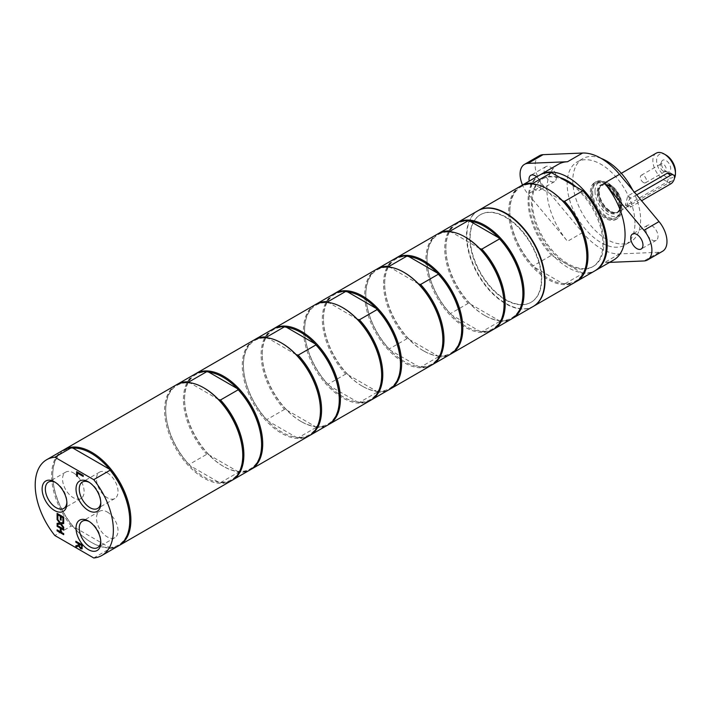 <?xml version="1.0" encoding="UTF-8"?>
<svg xmlns="http://www.w3.org/2000/svg" width="711" height="711" viewBox="0 0 711 711"><rect width="100%" height="100%" fill="white"/><g stroke="black" fill="none" stroke-linecap="round" stroke-linejoin="round"><path stroke-width="0.53" stroke-dasharray="3.56 2.67" d="M469.802 237.945A50.597 29.213 -120 0 0 491.879 288.853A50.597 29.213 -120 0 0 530.868 302.406A50.597 29.213 -120 0 0 530.868 243.989A50.597 29.213 -120 0 0 480.281 214.784A50.597 29.213 -120 0 0 469.802 237.945M470.175 237.723A50.597 29.213 60 0 1 480.654 214.562A50.597 29.213 60 0 1 531.241 243.775A50.597 29.213 60 0 1 531.241 302.193A50.597 29.213 60 0 1 492.261 288.639A50.597 29.213 60 0 1 470.175 237.723M531.384 202.386A50.597 29.213 -120 0 0 553.469 253.303A50.597 29.213 -120 0 0 592.45 266.856A50.597 29.213 -120 0 0 592.459 208.439A50.597 29.213 -120 0 0 541.862 179.225A50.597 29.213 -120 0 0 531.384 202.386M576.212 186.949A50.597 29.213 60 0 1 602.501 231.004A50.597 29.213 60 0 1 593.392 266.314A50.597 29.213 60 0 1 554.411 252.752A50.597 29.213 60 0 1 532.326 201.844A50.597 29.213 60 0 1 542.804 178.683A50.597 29.213 60 0 1 559.984 177.581M73.349 472.859A15.242 8.799 60 0 1 83.303 486.288A15.242 8.799 60 0 1 80.965 498.5A15.242 8.799 60 0 1 65.723 489.701A15.242 8.799 60 0 1 65.723 472.104A15.242 8.799 60 0 1 73.349 472.859M107.245 512A15.242 8.799 60 0 1 117.199 525.438A15.242 8.799 60 0 1 114.871 537.649A15.242 8.799 60 0 1 99.629 528.851A15.242 8.799 60 0 1 99.629 511.253A15.242 8.799 60 0 1 107.245 512M107.245 472.859A15.242 8.799 60 0 1 117.199 486.288A15.242 8.799 60 0 1 114.871 498.5A15.242 8.799 60 0 1 99.629 489.701A15.242 8.799 60 0 1 99.629 472.104A15.242 8.799 60 0 1 107.245 472.859M620.454 209.665A21.303 12.3 -120 0 0 611.158 188.219A21.303 12.3 -120 0 0 594.734 182.514A21.303 12.3 -120 0 0 594.734 207.114A21.303 12.3 -120 0 0 616.046 219.415A21.303 12.3 -120 0 0 620.454 209.665M591.312 192.841A19.908 11.492 60 0 1 595.436 183.722A19.908 11.492 60 0 1 615.344 195.223A19.908 11.492 60 0 1 615.344 218.206A19.908 11.492 60 0 1 600.004 212.873A19.908 11.492 60 0 1 591.312 192.841M670.26 173.12L667.274 181.892L627.724 204.724L625.387 205.177L627.724 196.023L634.408 192.166M636.674 194.867L631.19 198.031A5.324 3.075 120 0 0 627.715 202.724A5.324 3.075 120 0 0 628.524 206.99A5.324 3.075 120 0 0 631.19 206.732L641.58 200.733M643.437 182.531A4.319 2.489 60 0 1 640.611 178.719A4.319 2.489 60 0 1 641.278 175.261A4.319 2.489 60 0 1 645.588 177.759A4.319 2.489 60 0 1 645.588 182.745A4.319 2.489 60 0 1 643.437 182.531M663.212 171.111A4.319 2.489 60 0 1 660.359 164.676A4.319 2.489 60 0 1 661.052 163.85A4.319 2.489 60 0 1 665.363 166.338A4.319 2.489 60 0 1 665.363 171.324A4.319 2.489 60 0 1 664.296 171.511A4.319 2.489 60 0 1 663.212 171.111M666.029 171.36A6.621 3.822 -120 0 0 667.709 171.973A6.621 3.822 -120 0 0 669.344 164.045A6.621 3.822 -120 0 0 661.657 161.495A6.621 3.822 -120 0 0 666.029 171.36M666.029 155.078A13.313 7.688 -120 0 0 656.617 160.517A13.313 7.688 -120 0 0 666.029 176.826A13.313 7.688 -120 0 0 675.45 171.387M656.155 153.203A15.98 9.225 -120 0 0 652.849 160.517A15.98 9.225 -120 0 0 659.826 176.604A15.98 9.225 -120 0 0 672.144 180.878A15.98 9.225 -120 0 0 674.401 178.443M599.177 191.508A15.98 9.225 -120 0 0 605.177 206.492A15.98 9.225 -120 0 0 616.81 212.491A15.98 9.225 -120 0 0 618.463 211.869A15.98 9.225 -120 0 0 618.463 193.419A15.98 9.225 -120 0 0 602.484 184.193A15.98 9.225 -120 0 0 601.115 185.313A15.98 9.225 -120 0 0 599.177 191.508M595.018 191.277A19.197 11.083 -120 0 0 604.617 211.807A19.197 11.083 -120 0 0 619.832 214.393A19.197 11.083 -120 0 0 618.188 193.579A19.197 11.083 -120 0 0 600.982 181.749A19.197 11.083 -120 0 0 595.018 191.277M592.627 192.077A19.908 11.492 -120 0 0 601.319 212.109A19.908 11.492 -120 0 0 616.659 217.45A19.908 11.492 -120 0 0 618.366 216.046A19.908 11.492 -120 0 0 616.659 194.459A19.908 11.492 -120 0 0 598.822 182.185A19.908 11.492 -120 0 0 596.751 182.967A19.908 11.492 -120 0 0 592.627 192.077M575.954 281.76A55.262 31.906 60 0 1 564.596 283.973L582.869 273.424A55.262 31.906 -120 0 0 594.787 270.9M582.869 273.424L551.452 255.293L533.179 265.834A55.262 31.906 60 0 1 509.814 211.025A55.262 31.906 60 0 1 520.701 186.06M539.525 175.173A55.262 31.906 -120 0 0 551.452 255.293M533.392 306.343A55.262 31.906 60 0 1 478.316 274.33A55.262 31.906 60 0 1 478.13 210.625M564.596 283.973L562.57 283.458A54.471 31.444 60 0 1 534.077 267.007L533.179 265.834M533.819 184.033L534.077 184.371A54.471 31.444 60 0 0 509.814 211.674A54.471 31.444 60 0 0 534.077 267.007L562.57 283.458A54.471 31.444 60 0 0 586.842 256.475M548.048 189.277A54.471 31.444 60 0 0 534.077 184.371L562.57 200.813M520.123 186.38A55.262 31.906 -120 0 0 520.123 250.192A55.262 31.906 -120 0 0 575.395 282.098M601.079 158.357A47.939 27.676 -120 0 0 582.736 158.686A47.939 27.676 -120 0 0 582.736 214.047A47.939 27.676 -120 0 0 630.675 241.722A47.939 27.676 -120 0 0 640.611 219.779A47.939 27.676 -120 0 0 632.746 190.175M621.778 208.901A21.303 12.3 -120 0 0 612.473 187.464A21.303 12.3 -120 0 0 596.058 181.749A21.303 12.3 -120 0 0 596.058 206.359A21.303 12.3 -120 0 0 617.361 218.659A21.303 12.3 -120 0 0 621.778 208.901M539.996 174.915A55.262 31.906 -120 0 0 540.467 238.452A55.262 31.906 -120 0 0 595.258 270.624M558.357 164.303A55.262 31.906 -120 0 0 567.538 241.287L528.024 194.032A21.303 12.3 60 0 1 522.514 185.002M539.551 155.656A21.303 12.3 60 0 0 543.088 185.34L582.602 232.586A55.262 31.906 -120 0 0 619.512 253.898L659.026 252.272A21.303 12.3 -120 0 0 662.563 251.276M609.54 262.386L604.448 262.599A55.262 31.906 -120 0 0 613.629 260.03M550.207 181.181A8.656 4.995 -120 0 0 554.536 181.607A8.656 4.995 -120 0 0 554.536 171.609A8.656 4.995 -120 0 0 545.879 166.614A8.656 4.995 -120 0 0 544.555 173.546A8.656 4.995 -120 0 0 550.207 181.181M651.907 239.891A8.656 4.995 -120 0 0 656.235 240.318A8.656 4.995 -120 0 0 656.235 230.328A8.656 4.995 -120 0 0 647.579 225.325A8.656 4.995 -120 0 0 646.255 232.266A8.656 4.995 -120 0 0 651.907 239.891M634.959 223.041A47.939 27.676 -120 0 0 614.028 174.79A47.939 27.676 -120 0 0 577.083 161.948A47.939 27.676 -120 0 0 577.083 217.308A47.939 27.676 -120 0 0 625.031 244.984A47.939 27.676 -120 0 0 634.959 223.041M536.654 176.835A8.656 4.995 60 0 1 541.044 184.345A8.656 4.995 60 0 1 539.471 190.308A8.656 4.995 60 0 1 535.143 189.873A8.656 4.995 60 0 1 529.206 181.136M470.14 221.281A54.471 31.444 -120 0 0 445.868 248.592A54.471 31.444 -120 0 0 470.14 303.926L468.114 303.401L450.41 313.622L451.307 314.795A54.471 31.444 -120 0 0 479.792 331.246L481.827 331.761L499.531 321.541L498.633 320.368A54.471 31.444 -120 0 0 522.896 293.385M465.27 237.065A54.471 31.444 -120 0 0 451.307 232.159A54.471 31.444 -120 0 0 427.035 259.462A54.471 31.444 -120 0 0 451.307 314.795L479.792 331.246A54.471 31.444 -120 0 0 504.063 304.264M484.387 315.302A54.471 31.444 -120 0 1 470.14 303.926L498.633 320.368A54.471 31.444 -120 0 1 484.387 315.302L484.946 315.622A55.262 31.906 -120 0 0 512.009 318.679M479.792 248.601L451.041 231.822M481.827 331.761A55.262 31.906 -120 0 0 493.176 329.557M437.923 233.848A55.262 31.906 -120 0 0 427.035 258.813A55.262 31.906 -120 0 0 450.41 313.622M499.531 321.541A55.262 31.906 -120 0 0 511.458 319.017M456.186 223.29A55.262 31.906 -120 0 0 468.114 303.401M456.755 222.978A55.262 31.906 -120 0 0 445.868 247.935A55.262 31.906 -120 0 0 484.946 315.622M477.943 210.732A55.262 31.906 -120 0 0 477.943 274.553A55.262 31.906 -120 0 0 533.206 306.459M437.354 234.168A55.262 31.906 -120 0 0 437.354 297.98A55.262 31.906 -120 0 0 492.616 329.886M408.932 256.627A54.471 31.444 -120 0 0 384.66 283.929A54.471 31.444 -120 0 0 408.932 339.263L406.905 338.738L389.201 348.968L390.099 350.132A54.471 31.444 -120 0 0 418.583 366.583L420.619 367.098L438.323 356.878L437.425 355.713A54.471 31.444 -120 0 0 461.688 328.722M404.061 272.402A54.471 31.444 -120 0 0 390.099 267.496A54.471 31.444 -120 0 0 365.827 294.807A54.471 31.444 -120 0 0 390.099 350.132L418.583 366.583A54.471 31.444 -120 0 0 442.855 339.6M423.178 350.639A54.471 31.444 -120 0 1 408.932 339.263L437.425 355.713A54.471 31.444 -120 0 1 423.178 350.639L423.738 350.967A55.262 31.906 -120 0 0 450.801 354.016M418.583 283.947L389.832 267.158M420.619 367.098A55.262 31.906 -120 0 0 431.968 364.894M376.714 269.185A55.262 31.906 -120 0 0 365.827 294.15A55.262 31.906 -120 0 0 389.201 348.968M438.323 356.878A55.262 31.906 -120 0 0 450.241 354.354M394.978 258.626A55.262 31.906 -120 0 0 406.905 338.738M395.547 258.315A55.262 31.906 -120 0 0 384.66 283.28A55.262 31.906 -120 0 0 423.738 350.967M376.146 269.505A55.262 31.906 -120 0 0 376.146 333.317A55.262 31.906 -120 0 0 431.408 365.232M347.723 291.963A54.471 31.444 -120 0 0 323.452 319.266A54.471 31.444 -120 0 0 347.723 374.599L345.697 374.084L327.993 384.304L328.891 385.478A54.471 31.444 -120 0 0 357.375 401.919L359.411 402.444L377.114 392.223L376.208 391.05A54.471 31.444 -120 0 0 400.48 364.068M342.853 307.747A54.471 31.444 -120 0 0 328.891 302.833A54.471 31.444 -120 0 0 304.619 330.144A54.471 31.444 -120 0 0 328.891 385.478L357.375 401.919A54.471 31.444 -120 0 0 381.647 374.937M361.97 385.975A54.471 31.444 -120 0 1 347.723 374.599L376.208 391.05A54.471 31.444 -120 0 1 361.97 385.975L362.53 386.304A55.262 31.906 -120 0 0 389.592 389.352M357.375 319.283L328.624 302.495M359.411 402.444A55.262 31.906 -120 0 0 370.76 400.231M315.506 304.521A55.262 31.906 -120 0 0 304.619 329.486A55.262 31.906 -120 0 0 327.993 384.304M377.114 392.223A55.262 31.906 -120 0 0 389.033 389.69M333.77 293.972A55.262 31.906 -120 0 0 345.697 374.084M334.339 293.652A55.262 31.906 -120 0 0 323.452 318.617A55.262 31.906 -120 0 0 362.53 386.304M314.937 304.841A55.262 31.906 -120 0 0 314.937 368.654A55.262 31.906 -120 0 0 370.2 400.569M286.515 327.3A54.471 31.444 -120 0 0 262.243 354.602A54.471 31.444 -120 0 0 286.515 409.936L284.489 409.42L266.785 419.641L267.683 420.814A54.471 31.444 -120 0 0 296.167 437.256L298.202 437.78L315.906 427.56L315 426.387A54.471 31.444 -120 0 0 339.271 399.404M281.645 343.084A54.471 31.444 -120 0 0 267.683 338.169A54.471 31.444 -120 0 0 243.411 365.481A54.471 31.444 -120 0 0 267.683 420.814L296.167 437.256A54.471 31.444 -120 0 0 320.439 410.274M300.762 421.312A54.471 31.444 -120 0 1 286.515 409.936L315 426.387A54.471 31.444 -120 0 1 300.762 421.312L301.322 421.641A55.262 31.906 -120 0 0 328.384 424.698M296.167 354.62L267.416 337.841M298.202 437.78A55.262 31.906 -120 0 0 309.552 435.567M254.298 339.867A55.262 31.906 -120 0 0 243.411 364.832A55.262 31.906 -120 0 0 266.785 419.641M315.906 427.56A55.262 31.906 -120 0 0 327.824 425.027M272.562 329.309A55.262 31.906 -120 0 0 284.489 409.42M273.131 328.989A55.262 31.906 -120 0 0 262.243 353.954A55.262 31.906 -120 0 0 301.322 421.641M253.729 340.178A55.262 31.906 -120 0 0 253.729 403.999A55.262 31.906 -120 0 0 308.992 435.905M218.481 399.475L189.73 382.687M203.959 387.939A54.471 31.444 -120 0 0 189.997 383.025A54.471 31.444 -120 0 0 165.725 410.336A54.471 31.444 -120 0 0 189.997 465.661A54.471 31.444 -120 0 0 218.481 482.111A54.471 31.444 -120 0 0 242.753 455.129M238.212 472.406L237.314 471.242L208.83 454.791L206.803 454.276L189.099 464.496L189.997 465.661L218.481 482.111L220.508 482.627L238.212 472.406A55.262 31.906 -120 0 0 250.139 469.882M208.83 372.155A54.471 31.444 -120 0 0 184.558 399.458A54.471 31.444 -120 0 0 208.83 454.791A54.471 31.444 -120 0 0 223.067 466.167A54.471 31.444 -120 0 0 237.314 471.242A54.471 31.444 -120 0 0 261.586 444.259M220.508 482.627A55.262 31.906 -120 0 0 231.866 480.423M195.445 373.844A55.262 31.906 -120 0 0 184.558 398.809A55.262 31.906 -120 0 0 223.636 466.496A55.262 31.906 -120 0 0 250.699 469.544M194.876 374.155A55.262 31.906 -120 0 0 206.803 454.276M176.612 384.713A55.262 31.906 -120 0 0 165.725 409.678A55.262 31.906 -120 0 0 189.099 464.496M176.044 385.033A55.262 31.906 -120 0 0 176.044 448.845A55.262 31.906 -120 0 0 231.306 480.76M89.248 482.387A15.242 8.799 60 0 1 90.021 482.805L90.021 482.805A15.242 8.799 60 0 1 100.802 501.468A15.242 8.799 60 0 1 100.775 502.348M89.248 521.527A15.242 8.799 60 0 1 90.021 521.945L90.021 521.945A15.242 8.799 60 0 1 100.802 540.618A15.242 8.799 60 0 1 100.775 541.498M55.342 482.387A15.242 8.799 60 0 1 56.125 482.805L56.125 482.805A15.242 8.799 60 0 1 66.905 501.468A15.242 8.799 60 0 1 66.87 502.348M77.588 472.984L77.401 476.272M76.806 471.74L83.4 475.33L83.214 476.228M76.033 541.347L82.618 544.937L81.952 548.874M76.033 545.755L78.654 544.813M79.383 544.084L79.73 546.537L81.641 547.594M61.297 523.776L63.874 527.118L63.688 527.962M57.289 518.772L60.586 522.745L63.874 522.292L63.688 523.474M57.289 523.332L59.911 522.914M57.289 513.484L63.874 517.075L63.688 521.732M58.062 514.728L57.875 518.372M61.288 516.595L61.102 519.981M61.288 528.54L61.288 532.041L63.874 533.534L63.688 534.441M57.289 525.438L63.874 529.02L63.688 529.926M57.289 529.953L60.515 531.597M93.728 557.966L110.116 548.501L109.521 547.506L72.957 526.398L71.233 526.051L54.845 535.516M72.957 448.108A54.471 31.444 -120 0 0 52.721 475.57A54.471 31.444 -120 0 0 72.957 526.398A54.471 31.444 -120 0 0 91.239 542.28A54.471 31.444 -120 0 0 109.521 547.506A54.471 31.444 -120 0 0 129.749 520.372M63.039 450.276A55.262 31.906 -120 0 0 71.233 526.051M110.116 548.501A55.262 31.906 -120 0 0 118.302 545.995M63.608 449.956A55.262 31.906 -120 0 0 52.721 474.921A55.262 31.906 -120 0 0 91.799 542.609A55.262 31.906 -120 0 0 118.861 545.666M52.721 475.57L52.721 474.921M627.724 196.023L631.19 198.031M627.724 204.724L631.19 206.732M667.274 181.892L670.74 183.891M598.698 191.988A15.731 9.083 -120 0 0 604.608 206.741A15.731 9.083 -120 0 0 616.055 212.651A15.731 9.083 -120 0 0 620.454 200.786A15.731 9.083 -120 0 0 609.816 185.562A15.731 9.083 -120 0 0 600.608 185.891A15.731 9.083 -120 0 0 598.698 191.988M609.718 185.633A15.713 9.074 -120 0 0 601.862 184.86A15.713 9.074 -120 0 0 598.609 192.05A15.713 9.074 -120 0 0 605.47 207.861A15.713 9.074 -120 0 0 617.583 212.074A15.713 9.074 -120 0 0 619.992 199.48A15.713 9.074 -120 0 0 609.718 185.633M597.853 192.485A15.713 9.074 -120 0 0 604.714 208.296A15.713 9.074 -120 0 0 616.828 212.509A15.713 9.074 -120 0 0 619.237 199.915A15.713 9.074 -120 0 0 608.972 186.069A15.713 9.074 -120 0 0 601.115 185.295A15.713 9.074 -120 0 0 597.853 192.485M608.589 185.855A16.246 9.376 -120 0 0 598.644 200.004A16.246 9.376 -120 0 0 618.543 211.496A16.246 9.376 -120 0 0 608.589 185.855M582.602 232.586L567.538 241.287M619.512 253.898L604.448 262.599M543.088 185.34L528.024 194.032M659.026 252.272L643.953 260.964M542.804 178.683L541.862 179.225M593.392 266.314L592.45 266.856M625.387 205.177L628.524 206.99M664.296 171.511L667.709 171.973M660.359 164.676L661.657 161.495M645.588 182.745L665.363 171.324M641.278 175.261L661.052 163.85M621.316 173.315L602.484 184.193M672.144 180.878L618.463 211.869M601.115 185.295L600.608 185.891L601.115 185.313L608.705 186.095C618.401 190.992 623.6 209.798 616.828 212.509L617.583 212.074L616.81 212.491M600.982 181.749L598.822 182.185M619.832 214.393L618.366 216.046M596.751 182.967L595.436 183.722M616.659 217.45L615.344 218.206M509.814 211.674L509.814 211.025M596.058 181.749L594.734 182.514M617.361 218.659L616.046 219.415M582.736 158.686L577.083 161.948M630.675 241.722L625.031 244.984M647.579 225.325L632.514 234.026M656.235 240.318L641.171 249.019M545.879 166.614L530.815 175.315M554.536 181.607L539.471 190.308M427.035 259.462L427.035 258.813M445.868 248.592L445.868 247.935M365.827 294.807L365.827 294.15M384.66 283.929L384.66 283.28M304.619 330.144L304.619 329.486M323.452 319.266L323.452 318.617M243.411 365.481L243.411 364.832M262.243 354.602L262.243 353.954M223.067 466.167L223.636 466.496M184.558 399.458L184.558 398.809M165.725 410.336L165.725 409.678M90.021 482.805L88.413 481.871M100.802 501.468L100.802 503.335M99.629 472.104L82.405 482.049M114.871 498.5L97.647 508.445M90.021 521.945L88.413 521.012M100.802 540.618L100.802 542.475M99.629 511.253L82.405 521.19M114.871 537.649L97.647 547.594M56.125 482.805L54.516 481.871M66.905 501.468L66.905 503.335M65.723 472.104L48.508 482.049M80.965 498.5L63.741 508.445M91.239 542.28L91.799 542.609"/><path stroke-width="1.07" d="M559.984 177.581A50.597 29.213 60 0 1 576.212 186.949M634.408 192.166L667.274 173.191L670.26 173.12L673.406 174.933A5.324 3.075 120 0 0 670.74 175.199L636.674 194.867M641.58 200.733L670.74 183.891A5.324 3.075 120 0 0 674.224 179.199A5.324 3.075 120 0 0 673.406 174.933M674.401 178.443A15.98 9.225 -120 0 0 675.45 173.564L675.45 171.387A13.313 7.688 -120 0 0 666.029 155.078L664.154 153.994A15.98 9.225 -120 0 0 656.155 153.203L621.316 173.315M675.45 173.564A15.98 9.225 -120 0 0 664.154 153.994M520.701 186.06A55.262 31.906 60 0 1 521.261 185.722A55.262 31.906 60 0 1 533.179 183.198L551.452 172.649L582.869 190.788L564.596 201.337A55.262 31.906 60 0 1 576.523 281.449A55.262 31.906 60 0 1 575.954 281.76M576.523 281.449L594.787 270.9A55.262 31.906 -120 0 0 582.869 190.788M551.452 172.649A55.262 31.906 -120 0 0 539.525 175.173L521.261 185.722M478.13 210.625A55.262 31.906 60 0 1 478.316 210.518A55.262 31.906 60 0 1 520.905 225.325A55.262 31.906 60 0 1 545.026 280.943A55.262 31.906 60 0 1 533.579 306.237A55.262 31.906 60 0 1 533.392 306.343M533.179 183.198L534.077 184.371M548.048 189.277A54.471 31.444 60 0 1 548.323 189.437A54.471 31.444 60 0 1 562.57 200.813L564.596 201.337M533.579 306.237L575.395 282.098A55.262 31.906 -120 0 0 586.842 256.804A55.262 31.906 -120 0 0 547.763 189.117A55.262 31.906 -120 0 0 520.123 186.38L478.316 210.518M586.842 256.804L586.842 256.147A54.471 31.444 60 0 1 586.842 256.475M562.57 200.813A54.471 31.444 60 0 1 586.842 256.147M632.746 190.175A47.939 27.676 -120 0 0 601.079 158.357M595.258 270.624A55.262 31.906 -120 0 0 595.729 270.358A55.262 31.906 -120 0 0 607.176 245.055A55.262 31.906 -120 0 0 583.056 189.437A55.262 31.906 -120 0 0 540.467 174.63A55.262 31.906 -120 0 0 539.996 174.915M595.729 270.358L613.629 260.03A55.262 31.906 -120 0 0 625.067 234.728A55.262 31.906 -120 0 0 604.448 183.047L643.953 230.293A21.303 12.3 60 0 1 647.499 259.977A21.303 12.3 60 0 1 643.953 260.964L609.54 262.386M647.499 259.977L662.563 251.276A21.303 12.3 -120 0 0 659.026 221.601L619.512 174.346A55.262 31.906 -120 0 0 582.602 153.034L567.538 161.735A55.262 31.906 -120 0 0 558.357 164.303L540.467 174.63M522.514 185.002A21.303 12.3 60 0 1 524.487 164.357L539.551 155.656A21.303 12.3 60 0 1 543.088 154.669L582.602 153.034M524.487 164.357A21.303 12.3 60 0 1 528.024 163.361L567.538 161.735M529.206 181.136A8.656 4.995 60 0 1 530.815 175.315A8.656 4.995 60 0 1 536.654 176.835M636.843 248.592A8.656 4.995 60 0 1 631.19 240.967A8.656 4.995 60 0 1 632.514 234.026A8.656 4.995 60 0 1 641.171 239.029A8.656 4.995 60 0 1 641.171 249.019A8.656 4.995 60 0 1 636.843 248.592M451.307 232.159L450.41 230.986L468.114 220.766L470.14 221.281L498.633 237.732L499.531 238.905L481.827 249.126L479.792 248.601A54.471 31.444 -120 0 0 465.554 237.225L465.554 237.225A54.471 31.444 -120 0 0 465.27 237.065M522.896 293.385A54.471 31.444 -120 0 0 522.896 293.065A54.471 31.444 -120 0 0 498.633 237.732A54.471 31.444 -120 0 0 484.387 226.356A54.471 31.444 -120 0 0 470.14 221.281M493.176 329.557A55.262 31.906 -120 0 0 493.754 329.237A55.262 31.906 -120 0 0 481.827 249.126M504.063 304.264A54.471 31.444 -120 0 0 504.063 303.935A54.471 31.444 -120 0 0 479.792 248.601M450.41 230.986A55.262 31.906 -120 0 0 438.483 233.51A55.262 31.906 -120 0 0 437.923 233.848M493.754 329.237L511.458 319.017A55.262 31.906 -120 0 0 522.896 293.714A55.262 31.906 -120 0 0 499.531 238.905M468.114 220.766A55.262 31.906 -120 0 0 456.186 223.29L438.483 233.51M512.009 318.679A55.262 31.906 -120 0 0 512.587 318.359A55.262 31.906 -120 0 0 521.056 274.082A55.262 31.906 -120 0 0 484.946 225.378A55.262 31.906 -120 0 0 457.315 222.641A55.262 31.906 -120 0 0 456.755 222.978M512.587 318.359L533.206 306.459A55.262 31.906 -120 0 0 541.675 262.172A55.262 31.906 -120 0 0 505.574 213.469A55.262 31.906 -120 0 0 477.943 210.732L457.315 222.641M450.801 354.016A55.262 31.906 -120 0 0 451.378 353.705L492.616 329.886A55.262 31.906 -120 0 0 504.063 304.592A55.262 31.906 -120 0 0 464.985 236.905A55.262 31.906 -120 0 0 437.354 234.168L396.107 257.977A55.262 31.906 -120 0 0 395.547 258.315M464.985 236.905L465.554 237.225L464.985 236.905M390.099 267.496L389.201 266.323L406.905 256.102L408.932 256.627L437.425 273.068L438.323 274.242L420.619 284.462L418.583 283.947A54.471 31.444 -120 0 0 404.346 272.571L404.346 272.571A54.471 31.444 -120 0 0 404.061 272.402M461.688 328.722A54.471 31.444 -120 0 0 461.688 328.402A54.471 31.444 -120 0 0 437.425 273.068A54.471 31.444 -120 0 0 423.178 261.692A54.471 31.444 -120 0 0 408.932 256.627M431.968 364.894A55.262 31.906 -120 0 0 432.546 364.574A55.262 31.906 -120 0 0 420.619 284.462M442.855 339.6A54.471 31.444 -120 0 0 442.855 339.271A54.471 31.444 -120 0 0 418.583 283.947M389.201 266.323A55.262 31.906 -120 0 0 377.274 268.847A55.262 31.906 -120 0 0 376.714 269.185M432.546 364.574L450.241 354.354A55.262 31.906 -120 0 0 461.688 329.051A55.262 31.906 -120 0 0 438.323 274.242M406.905 256.102A55.262 31.906 -120 0 0 394.978 258.626L377.274 268.847M451.378 353.705A55.262 31.906 -120 0 0 459.848 309.418A55.262 31.906 -120 0 0 423.738 260.715A55.262 31.906 -120 0 0 396.107 257.977M389.592 389.352A55.262 31.906 -120 0 0 390.17 389.041L431.408 365.232A55.262 31.906 -120 0 0 442.855 339.929A55.262 31.906 -120 0 0 403.777 272.242A55.262 31.906 -120 0 0 376.146 269.505L334.899 293.314A55.262 31.906 -120 0 0 334.339 293.652M403.777 272.242L404.346 272.571L403.777 272.242M328.891 302.833L327.993 301.66L345.697 291.439L347.723 291.963L376.208 308.405L377.114 309.578L359.411 319.799L357.375 319.283A54.471 31.444 -120 0 0 343.137 307.907L343.137 307.907A54.471 31.444 -120 0 0 342.853 307.747M400.48 364.068A54.471 31.444 -120 0 0 400.48 363.739A54.471 31.444 -120 0 0 376.208 308.405A54.471 31.444 -120 0 0 361.97 297.029A54.471 31.444 -120 0 0 347.723 291.963M370.76 400.231A55.262 31.906 -120 0 0 371.329 399.911A55.262 31.906 -120 0 0 359.411 319.799M381.647 374.937A54.471 31.444 -120 0 0 381.647 374.617A54.471 31.444 -120 0 0 357.375 319.283M327.993 301.66A55.262 31.906 -120 0 0 316.066 304.192A55.262 31.906 -120 0 0 315.506 304.521M371.329 399.911L389.033 389.69A55.262 31.906 -120 0 0 400.48 364.396A55.262 31.906 -120 0 0 377.114 309.578M345.697 291.439A55.262 31.906 -120 0 0 333.77 293.972L316.066 304.192M390.17 389.041A55.262 31.906 -120 0 0 398.64 344.755A55.262 31.906 -120 0 0 362.53 296.052A55.262 31.906 -120 0 0 334.899 293.314M328.384 424.698A55.262 31.906 -120 0 0 328.962 424.378L370.2 400.569A55.262 31.906 -120 0 0 381.647 375.266A55.262 31.906 -120 0 0 342.569 307.579A55.262 31.906 -120 0 0 314.937 304.841L273.691 328.651A55.262 31.906 -120 0 0 273.131 328.989M342.569 307.579L343.137 307.907L342.569 307.579M267.683 338.169L266.785 337.005L284.489 326.784L286.515 327.3L315 343.751L315.906 344.915L298.202 355.136L296.167 354.62A54.471 31.444 -120 0 0 281.929 343.244L281.929 343.244A54.471 31.444 -120 0 0 281.645 343.084M339.271 399.404A54.471 31.444 -120 0 0 339.271 399.075A54.471 31.444 -120 0 0 315 343.751A54.471 31.444 -120 0 0 300.762 332.366A54.471 31.444 -120 0 0 286.515 327.3M309.552 435.567A55.262 31.906 -120 0 0 310.12 435.256A55.262 31.906 -120 0 0 298.202 355.136M320.439 410.274A54.471 31.444 -120 0 0 320.439 409.954A54.471 31.444 -120 0 0 296.167 354.62M266.785 337.005A55.262 31.906 -120 0 0 254.858 339.529A55.262 31.906 -120 0 0 254.298 339.867M310.12 435.256L327.824 425.027A55.262 31.906 -120 0 0 339.271 399.733A55.262 31.906 -120 0 0 315.906 344.915M284.489 326.784A55.262 31.906 -120 0 0 272.562 329.309L254.858 339.529M328.962 424.378A55.262 31.906 -120 0 0 337.432 380.092A55.262 31.906 -120 0 0 301.322 331.388A55.262 31.906 -120 0 0 273.691 328.651M250.699 469.544A55.262 31.906 -120 0 0 251.267 469.233L308.992 435.905A55.262 31.906 -120 0 0 320.439 410.603A55.262 31.906 -120 0 0 281.36 342.915A55.262 31.906 -120 0 0 253.729 340.178L196.005 373.506A55.262 31.906 -120 0 0 195.445 373.844M281.36 342.915L281.929 343.244L281.36 342.915M261.586 444.259A54.471 31.444 -120 0 0 261.586 443.931A54.471 31.444 -120 0 0 237.314 388.597A54.471 31.444 -120 0 0 223.067 377.221A54.471 31.444 -120 0 0 208.83 372.155L237.314 388.597L238.212 389.77L220.508 399.991L218.481 399.475A54.471 31.444 -120 0 0 204.235 388.099L204.235 388.099A54.471 31.444 -120 0 0 203.959 387.939M189.997 383.025L189.099 381.851L206.803 371.631L208.83 372.155M231.866 480.423A55.262 31.906 -120 0 0 232.435 480.103L250.139 469.882A55.262 31.906 -120 0 0 261.586 444.588A55.262 31.906 -120 0 0 238.212 389.77M232.435 480.103A55.262 31.906 -120 0 0 220.508 399.991M242.753 455.129A54.471 31.444 -120 0 0 242.753 454.809A54.471 31.444 -120 0 0 218.481 399.475M251.267 469.233A55.262 31.906 -120 0 0 259.737 424.947A55.262 31.906 -120 0 0 223.636 376.243A55.262 31.906 -120 0 0 196.005 373.506M206.803 371.631A55.262 31.906 -120 0 0 194.876 374.155L177.172 384.384A55.262 31.906 -120 0 0 176.612 384.713M189.099 381.851A55.262 31.906 -120 0 0 177.172 384.384M118.861 545.666A55.262 31.906 -120 0 0 119.439 545.346L231.306 480.76A55.262 31.906 -120 0 0 242.753 455.458A55.262 31.906 -120 0 0 203.675 387.771A55.262 31.906 -120 0 0 176.044 385.033L64.168 449.619A55.262 31.906 -120 0 0 63.608 449.956M203.675 387.771L204.235 388.099L203.675 387.771M100.775 502.348A15.242 8.799 60 0 1 97.647 508.445A15.242 8.799 60 0 1 90.021 507.69A15.242 8.799 60 0 1 80.067 494.261A15.242 8.799 60 0 1 82.405 482.049A15.242 8.799 60 0 1 89.248 482.387M88.413 510.48A17.517 10.114 -120 0 0 100.802 503.335A17.517 10.114 -120 0 0 88.413 481.871A17.517 10.114 -120 0 0 76.024 489.026A17.517 10.114 -120 0 0 88.413 510.48M93.728 479.676L54.845 457.226A55.262 31.906 -120 0 0 46.65 459.733A55.262 31.906 -120 0 0 54.845 535.516L93.728 557.966A55.262 31.906 -120 0 0 101.922 555.46A55.262 31.906 -120 0 0 93.728 479.676L110.116 470.211L109.521 469.216A54.471 31.444 -120 0 0 72.957 448.108L109.521 469.216A54.471 31.444 -120 0 1 129.749 520.043L129.749 520.701A55.262 31.906 -120 0 0 110.116 470.211M88.413 549.63A17.517 10.114 -120 0 0 100.802 542.475A17.517 10.114 -120 0 0 88.413 521.012A17.517 10.114 -120 0 0 76.024 528.166A17.517 10.114 -120 0 0 88.413 549.63M82.085 548.741L80.645 548.776L78.708 546.084L75.846 547.132L75.846 545.817L78.468 544.928L78.468 543.764L75.846 542.253L75.846 541.24L82.432 545.044L81.863 548.936M63.688 522.398L63.688 523.563L61.11 523.883L63.688 527.224L63.688 528.317L60.444 524.06L57.093 524.514L57.093 523.349L59.724 523.02L57.093 519.617L57.093 518.523L60.399 522.852L63.688 522.398M61.102 520.203L60.319 519.75L60.319 516.248L57.875 514.835L57.875 518.586L57.093 518.141L57.093 513.378L63.688 517.181L63.688 521.945L62.906 521.492L62.906 517.741L61.102 516.701L61.102 520.203M63.688 529.135L63.688 530.139L61.102 528.646L61.102 532.157L63.688 533.65L63.688 534.654L57.093 530.85L57.093 529.837L60.319 531.704L60.319 528.202L57.093 526.336L57.093 525.322L63.688 529.135M83.214 476.45L77.401 473.091L77.401 476.494L76.619 476.041L76.619 471.633L83.214 475.437L83.214 476.45M54.516 510.48A17.517 10.114 -120 0 0 66.905 503.335A17.517 10.114 -120 0 0 54.516 481.871A17.517 10.114 -120 0 0 42.127 489.026A17.517 10.114 -120 0 0 54.516 510.48M100.775 541.498A15.242 8.799 60 0 1 97.647 547.594A15.242 8.799 60 0 1 90.021 546.839A15.242 8.799 60 0 1 80.067 533.401A15.242 8.799 60 0 1 82.405 521.19A15.242 8.799 60 0 1 89.248 521.527M66.87 502.348A15.242 8.799 60 0 1 63.741 508.445A15.242 8.799 60 0 1 56.125 507.69A15.242 8.799 60 0 1 46.171 494.261A15.242 8.799 60 0 1 48.508 482.049A15.242 8.799 60 0 1 55.342 482.387M77.401 476.272L76.806 475.935L76.806 471.74M83.214 476.228L77.401 473.091M82.272 548.634L80.832 548.67L78.903 545.968L76.033 547.026L76.033 545.755M78.468 544.928L78.654 543.657L76.033 542.146L76.033 541.347M81.641 547.594L81.863 545.515L79.197 544.191L79.543 546.652L80.574 547.683L81.641 547.594M80.574 547.683L81.454 547.701L81.863 545.515M81.676 545.621L79.197 544.191M63.688 527.962L60.631 523.954L57.289 524.398L57.289 523.332M63.688 523.474L61.11 523.883M59.724 523.02L57.289 518.772M57.875 518.372L57.289 518.035L57.289 513.484M61.102 519.981L60.515 519.643L60.515 516.142L57.875 514.835M63.688 521.732L63.101 521.385L63.101 517.635L61.102 516.701M63.688 534.441L57.289 530.744L57.289 529.953M63.688 529.926L61.102 528.646M60.319 531.704L60.515 528.095L57.289 526.229L57.289 525.438M54.845 457.226L71.233 447.77L72.957 448.108M71.233 447.77A55.262 31.906 -120 0 0 63.039 450.276L46.65 459.733M101.922 555.46L118.302 545.995A55.262 31.906 -120 0 0 129.749 520.701M119.439 545.346A55.262 31.906 -120 0 0 119.439 481.525A55.262 31.906 -120 0 0 64.168 449.619M670.74 175.199L667.274 173.191M619.512 174.346L604.448 183.047M543.088 154.669L528.024 163.361M659.026 221.601L643.953 230.293M548.323 189.437L547.763 189.117M522.896 293.065L522.896 293.714M504.063 303.935L504.063 304.592M461.688 328.402L461.688 329.051M442.855 339.271L442.855 339.929M400.48 363.739L400.48 364.396M381.647 374.617L381.647 375.266M339.271 399.075L339.271 399.733M320.439 409.954L320.439 410.603M261.586 443.931L261.586 444.588M242.753 454.809L242.753 455.458"/></g></svg>
